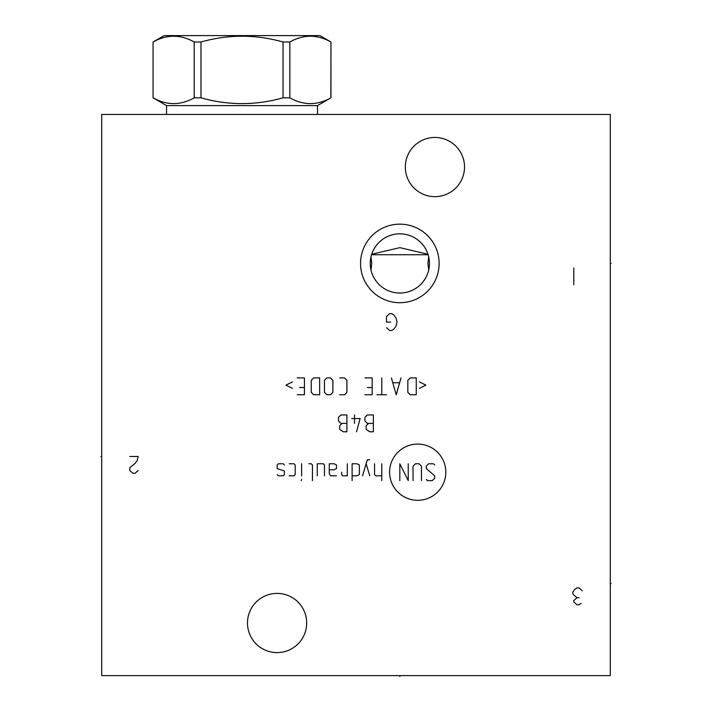 <?xml version="1.0" encoding="UTF-8"?>
<svg xmlns="http://www.w3.org/2000/svg" width="712" height="712" viewBox="0 0 712 712"><rect width="100%" height="100%" fill="white"/><g stroke="black" fill="none" stroke-linecap="round" stroke-linejoin="round"><path stroke-width="1.07" d="M610.282 114.445L101.718 114.445L101.718 675.617L610.282 675.617L610.282 114.445M360.557 263.431A39.285 39.285 0 0 1 399.841 224.155A39.285 39.285 0 0 1 439.126 263.431A39.285 39.285 0 0 1 399.841 302.716A39.285 39.285 0 0 1 360.557 263.431M247.482 623A29.601 29.601 0 0 1 277.084 593.399A29.601 29.601 0 0 1 306.685 623A29.601 29.601 0 0 1 277.084 652.61A29.601 29.601 0 0 1 247.482 623M405.315 167.053A29.601 29.601 0 0 1 434.916 137.452A29.601 29.601 0 0 1 464.518 167.053A29.601 29.601 0 0 1 434.916 196.654A29.601 29.601 0 0 1 405.315 167.053M371.219 270.987L371.45 271.815M372.029 273.577L372.741 275.348M373.595 277.119L374.583 278.864M374.895 279.371L376.514 281.658M376.959 282.21L378.33 283.768M379.799 285.227L381.365 286.562M382.994 287.773L384.676 288.858M386.393 289.811L387.871 290.505M388.147 290.63L389.918 291.324M393.496 292.347L394.341 292.525M395.302 292.685L397.118 292.908M398.373 292.997L398.934 293.024M400.749 293.024L401.39 292.997M402.565 292.908L404.38 292.685M405.386 292.516L406.187 292.347M409.765 291.324L411.536 290.63M412.123 290.371L413.289 289.811M415.007 288.858L416.689 287.773M418.318 286.562L419.875 285.227M421.353 283.768L422.723 282.21M423.168 281.658L424.842 279.291M425.1 278.864L426.088 277.119M426.942 275.348L427.654 273.577M428.232 271.815L429.024 268.406M370.24 263.431A29.601 29.601 0 0 0 399.841 293.033A29.601 29.601 0 0 0 429.443 263.431A29.601 29.601 0 0 0 399.841 233.83A29.601 29.601 0 0 0 370.24 263.431M370.285 265.087L370.427 266.751M370.658 268.406L370.988 270.062L371.762 263.431L370.988 256.81L370.658 258.465M429.256 266.751L429.398 265.087M429.398 261.785L429.256 260.12M429.024 258.465L428.695 256.81L427.921 263.431L428.695 270.062M372.314 252.546L371.7 254.246L399.841 247.651L427.983 254.246L427.369 252.546M426.63 250.847L425.776 249.164M425.482 248.648L424.788 247.491M423.667 245.863L423.186 245.231M422.412 244.278L421.023 242.756M419.51 241.315L417.882 239.971M416.182 238.751L414.437 237.683M413.414 237.132L412.675 236.758M410.94 235.992L409.231 235.361M407.575 234.862L405.965 234.47M402.858 233.99L401.346 233.874M398.337 233.874L396.824 233.99M393.718 234.47L392.107 234.862M390.452 235.361L388.743 235.992M387.008 236.758L386.144 237.194M385.245 237.683L383.501 238.751M381.801 239.971L380.172 241.315M378.659 242.756L377.271 244.278M376.381 245.382L376.016 245.863M374.895 247.491L374.218 248.622M373.907 249.164L373.052 250.847M370.427 260.12L370.285 261.785M371.548 254.736L428.135 254.736M153.151 97.829C166.831 105.527 180.51 105.527 194.189 97.829L200.971 97.829C228.33 105.527 255.688 105.527 283.047 97.829L289.837 97.829C303.517 105.527 317.196 105.527 330.875 97.829L330.955 41.999L319.875 35.6L164.152 35.6L153.071 41.999L153.071 97.829L166.537 105.607L317.49 105.607L317.49 114.445M166.537 105.607L166.537 114.445M330.875 97.829L317.49 105.607M153.151 41.999C166.831 34.301 180.51 34.301 194.189 41.999L200.971 41.999C228.33 34.301 255.688 34.301 283.047 41.999L289.837 41.999C303.517 34.301 317.196 34.301 330.875 41.999M194.189 97.829L194.189 41.999M200.971 97.829L200.971 41.999M283.047 97.829L283.047 41.999M289.837 97.829L289.837 41.999M399.841 675.617L399.841 676.4M610.282 583.582L611.065 583.582L610.282 583.582M610.282 263.431L611.065 263.431L610.282 263.431M386.509 327.689L389.669 330.493L391.778 330.493L393.878 329.095L395.988 326.283L397.038 322.073L395.988 317.872L393.878 315.06L391.778 313.663L389.669 313.663L386.509 316.466L386.509 322.073L390.719 322.073M582.22 590.737L579.061 587.934L576.96 587.934L574.86 589.331L572.751 592.144L572.751 593.541L573.801 594.947L576.96 597.751L573.801 600.554L573.801 601.96L576.96 604.764L579.061 604.764L581.17 603.367M579.061 597.751L576.96 597.751M129.78 456.481L138.199 456.481L137.14 460.682L135.04 463.494L129.78 467.704L129.78 470.507L132.939 473.311L135.04 473.311L138.199 470.507M573.801 284.755L573.801 267.926M417.713 500.305A28.115 28.115 0 0 0 445.828 472.189A28.115 28.115 0 0 0 417.713 444.074A28.115 28.115 0 0 0 389.598 472.189A28.115 28.115 0 0 0 417.713 500.305M426.274 479.407L427.476 480.609L432.291 480.609L434.694 478.206L434.694 475.794L426.274 468.585L426.274 466.173L428.677 463.77L433.492 463.77L434.694 464.972M413.049 480.609L413.049 466.173L415.452 463.77L419.065 463.77L421.468 466.173L421.468 480.609M408.243 463.77L408.243 480.609L399.824 463.77L399.824 480.609M381.783 463.77L381.783 480.609M374.565 463.77L374.565 474.593L375.767 475.794L381.783 475.794M369.759 459.765L367.356 459.765L362.542 475.794M369.759 475.794L366.155 463.77M352.12 475.794L356.935 475.794L359.337 474.593L359.337 464.972L356.935 463.77L352.12 463.77L352.12 480.609M341.698 472.189L341.698 474.593L342.499 475.794L347.314 475.794L347.314 463.77M329.273 469.787L334.088 469.787L336.491 468.585L336.491 464.972L334.088 463.77L329.273 463.77L329.273 473.391L330.475 475.794L336.491 475.794M324.467 475.794L324.467 464.972L323.266 463.77L317.249 463.77L317.249 475.794M312.443 480.609L312.443 464.972L311.233 463.77L308.83 463.77M301.621 463.77L301.621 475.794M301.621 479.407L301.212 480.609L301.621 479.407M289.188 475.794L294.003 475.794L295.204 474.593L295.204 464.972L294.003 463.77L289.188 463.77M284.382 464.972L283.18 463.77L278.365 463.77L277.164 464.972L277.164 468.585L284.382 470.988L284.382 474.593L283.18 475.794L278.365 475.794L277.164 474.593M373.364 423.364L368.558 423.364L366.155 425.776L366.155 429.38L369.759 431.784L373.364 431.784L373.364 414.954L367.356 414.954L364.945 417.357L364.945 420.961L367.356 423.364L368.558 423.364M354.523 414.954L354.523 423.364M356.534 431.784L360.138 418.558L351.719 418.558M346.913 423.364L342.098 423.364L339.695 425.776L339.695 429.38L343.3 431.784L346.913 431.784L346.913 414.954L340.897 414.954L338.494 417.357L338.494 420.961L340.897 423.364L342.098 423.364M419.466 388.334L425.874 385.13L419.466 381.926M416.253 377.912L410.245 377.912L407.834 380.315L407.834 392.348L410.245 394.751L416.253 394.751L416.253 377.912M391.404 377.912L396.21 394.751L401.025 377.912M399.423 382.727L393.006 382.727M381.783 377.912L381.783 394.751M386.598 394.751L376.977 394.751M364.945 394.751L372.162 394.751L372.162 377.912L364.945 377.912M367.356 387.533L372.162 387.533M339.695 394.751L344.51 394.751L346.913 392.348L346.913 380.315L344.51 377.912L339.695 377.912M332.878 380.315L330.475 377.912L326.87 377.912L324.467 380.315L324.467 392.348L326.87 394.751L330.475 394.751L332.878 392.348L332.878 380.315M319.652 377.912L313.645 377.912L311.233 380.315L311.233 392.348L313.645 394.751L319.652 394.751L319.652 377.912M297.207 394.751L304.425 394.751L304.425 377.912L297.207 377.912M299.61 387.533L304.425 387.533M292.401 381.926L285.984 385.13L292.401 388.334M101.718 456.481L100.935 456.481L101.718 456.481M330.955 97.829L330.955 41.999M153.071 97.829L153.071 41.999"/></g></svg>
